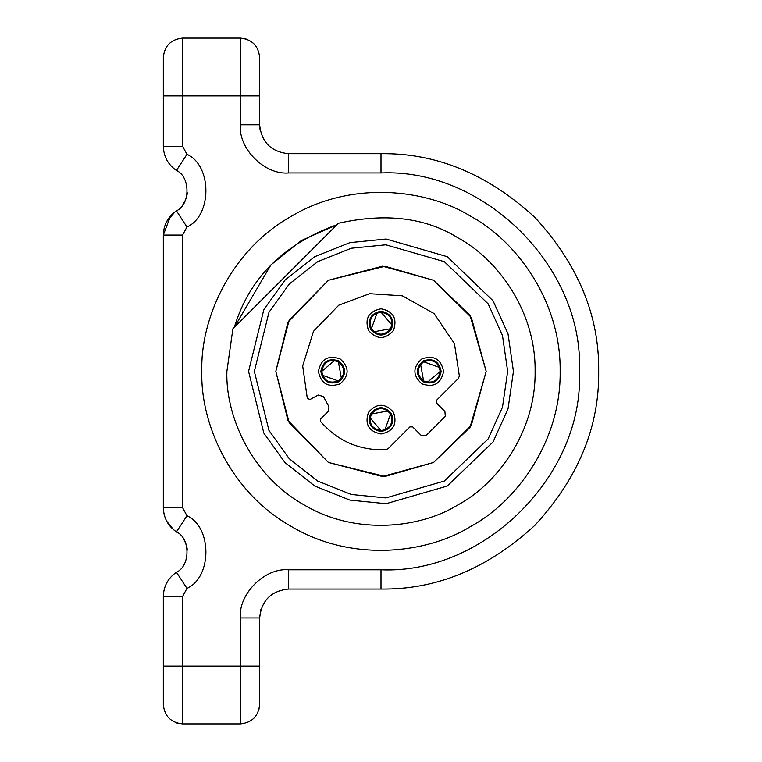 <?xml version="1.0" encoding="UTF-8"?>
<svg xmlns="http://www.w3.org/2000/svg" width="762" height="762" viewBox="0 0 762 762"><rect width="100%" height="100%" fill="white"/><g stroke="black" fill="none" stroke-linecap="round" stroke-linejoin="round"><path stroke-width="1.14" d="M163.859 151.848L163.316 146.256C163.64 156.524 168.011 164.602 176.451 170.469L176.432 170.459C190.481 176.698 190.481 204.607 176.451 210.836C168.011 216.713 163.64 224.78 163.316 235.058L170.574 215.903M246.031 38.948L240.373 38.1C251.993 39.329 258.413 45.749 259.632 57.36L259.632 124.787C261.471 142.218 271.11 151.848 288.531 153.686L381 153.686C436.559 152.933 487.861 174.193 534.924 217.446C578.177 264.5 599.427 315.811 598.684 371.37C599.427 426.93 578.177 478.231 534.924 525.294C487.861 568.547 436.559 589.798 381 589.055L288.531 589.055C271.11 590.893 261.471 600.523 259.632 617.944L260.909 609.457M288.531 569.786L288.531 589.055L381 589.055L381 569.786L288.531 569.786C264.709 567.633 238.22 594.122 240.373 617.944L259.632 617.944L259.632 704.64C258.413 716.251 251.993 722.671 240.373 723.9L182.585 723.9C170.964 722.671 164.544 716.251 163.316 704.64L163.316 596.484L163.859 590.893M182.585 146.256L163.316 146.256L163.316 57.36C164.544 45.749 170.964 39.329 182.585 38.1L182.585 146.256L186.957 154.324C212.217 165.535 212.217 215.779 186.957 226.981L182.585 235.058L182.585 507.683L163.316 507.683C163.706 518.103 168.088 526.171 176.451 531.895C190.481 538.124 190.481 566.033 176.451 572.262L176.451 572.262C168.011 578.139 163.64 586.207 163.316 596.484L182.585 596.484L182.585 723.9L176.917 723.052M187.242 549.326L186.68 546.268M184.823 541.249L183.385 538.763M182.585 235.058L163.316 235.058L163.316 507.683C163.64 517.95 168.011 526.028 176.451 531.895L177.108 532.343M173.669 529.838L166.64 521.141M187.3 192.815L186.042 198.625M185.604 199.768L183.223 204.206M259.89 128.607L260.185 130.388M259.632 704.64L258.785 710.298M175.098 211.769L166.64 221.599M240.373 38.1L182.585 38.1L240.373 38.1L240.373 95.888L163.316 95.888M458.238 378.59L459.362 376.095L454.438 343.643L434.073 313.534L402.336 295.818L369.58 293.703L338.823 305.162L313.515 331.26L302.685 365.96L307.315 398.45L310.048 399.478L318.23 395.04L323.45 396.583L328.974 406.756L328.308 411.318L320.716 418.91L320.592 421.51C337.842 441.208 359.559 450.609 385.724 449.723L388.22 448.608L409.946 426.872L412.671 426.872L421.062 435.264L425.987 435.693L445.332 416.357L444.894 411.423L436.512 403.041L436.512 400.317L458.238 378.59M318.402 371.37C320.916 359.073 328.127 354.911 340.062 358.864C349.444 367.189 349.444 375.514 340.062 383.867C328.155 387.839 320.945 383.677 318.402 371.37M381 433.959C368.713 431.454 364.541 424.234 368.503 412.309C376.819 402.917 385.153 402.917 393.497 412.309C397.478 424.205 393.306 431.425 381 433.959M443.598 371.37C441.084 383.657 433.873 387.829 421.938 383.867C412.556 375.552 412.556 367.217 421.938 358.864C433.845 354.892 441.055 359.064 443.598 371.37M381 308.772C393.287 311.277 397.459 318.497 393.497 330.422C385.181 339.814 376.847 339.814 368.503 330.422C364.522 318.526 368.694 311.315 381 308.772M338.861 360.94C329.003 357.769 322.983 361.236 320.802 371.37C322.983 381.495 329.003 384.972 338.861 381.791C346.539 374.847 346.539 367.894 338.861 360.94M370.57 413.509C367.398 423.367 370.875 429.387 381 431.568C391.125 429.387 394.602 423.367 391.43 413.509C384.477 405.822 377.523 405.822 370.57 413.509M423.139 381.791C432.997 384.972 439.017 381.495 441.198 371.37C439.017 361.236 432.997 357.769 423.139 360.94C415.461 367.894 415.461 374.847 423.139 381.791M391.43 329.232C394.602 319.364 391.125 313.344 381 311.172C370.875 313.344 367.398 319.364 370.57 329.232C377.523 336.909 384.477 336.909 391.43 329.232M338.376 361.779C329.241 358.731 323.698 361.931 321.764 371.37C323.698 380.8 329.232 384 338.376 380.962C345.586 374.571 345.586 368.17 338.376 361.779L341.405 378.39M371.408 413.985C368.36 423.129 371.561 428.663 381 430.606C390.439 428.673 393.63 423.129 390.592 413.985C384.2 406.784 377.809 406.784 371.408 413.985L388.02 410.956M423.624 380.962C432.759 384 438.302 380.81 440.236 371.37C438.302 361.931 432.768 358.731 423.624 361.779C416.414 368.17 416.414 374.561 423.624 380.962L420.595 364.35M390.592 328.746C393.64 319.611 390.439 314.068 381 312.134C371.561 314.068 368.37 319.602 371.408 328.746C377.8 335.947 384.191 335.947 390.592 328.746L373.98 331.775M321.764 371.37L334.632 360.436M338.376 380.962L322.478 375.275M381 430.606L370.065 417.728M390.592 413.985L384.905 429.892M440.236 371.37L427.368 382.295M423.624 361.779L439.522 367.455M381 312.134L391.935 325.003M371.408 328.746L377.095 312.839M201.844 371.37C200.111 320.573 229.514 250.879 291.427 216.218C352.396 179.937 427.453 189.319 470.573 216.218C515.426 240.116 561.089 300.428 560.156 371.37C561.089 442.312 515.426 502.625 470.573 526.523C427.453 553.412 352.396 562.804 291.427 526.523C229.514 491.861 200.111 422.158 201.844 371.37M234.315 327.355L270.91 264.9L301.314 240.582L336.985 224.685L234.315 327.355C249.098 278.387 283.321 244.164 336.985 224.685M447.218 256.67L386.096 239.03L349.92 242.63L314.782 256.67L285.045 280.083L263.843 309.61L248.564 371.37L263.843 309.61L285.045 280.083L314.782 256.67L349.92 242.63L386.096 239.03L447.218 256.67L493.062 300.79L508.035 333.918L513.436 371.37L508.035 408.823L493.062 441.95L447.218 486.061L386.096 503.711L349.92 500.11L314.782 486.061L285.045 462.658L263.843 433.13L248.564 371.37L263.843 309.61L285.045 280.083L314.782 256.67L349.92 242.63L386.096 239.03L447.218 256.67L493.062 300.79L508.035 333.918L513.436 371.37L508.035 408.823L493.062 441.95L447.218 486.061L386.096 503.711L349.92 500.11L314.782 486.061L285.045 462.658L263.843 433.13L248.564 371.37M338.404 223.256L232.896 328.774L226.885 371.37C225.4 415.061 250.698 475.012 303.943 504.835C356.397 536.038 420.957 527.971 458.057 504.835C496.643 484.28 535.915 432.397 535.115 371.37C535.915 310.344 496.643 258.461 458.057 237.906C425.71 217.599 385.82 212.712 338.404 223.256M254.337 371.37L268.957 312.306L289.236 284.064L317.668 261.68L351.272 248.241L385.867 244.802L444.332 261.68L488.175 303.867L502.491 335.547L507.663 371.37L502.491 407.184L488.175 438.874L444.332 481.06L385.867 497.938L351.272 494.49L317.668 481.06L289.236 458.676L268.957 430.435L254.337 371.37M275.815 371.37L289.179 320.059L328.412 280.273L382.486 266.195L433.588 280.283L471.345 317.506L486.185 371.38L471.335 425.244L433.588 462.458L382.476 476.536L328.403 462.458L289.179 422.662L275.815 371.37L287.95 322.316L328.412 280.283L385.048 266.262L433.588 280.283L470.002 315.316L486.185 371.37L470.002 427.425L433.588 462.458L385.048 476.469L328.412 462.458L287.95 420.414L275.815 371.37M288.531 172.945L288.531 153.686L381 153.686L381 172.945L288.531 172.945C264.709 175.098 238.22 148.619 240.373 124.787L240.373 95.888L259.632 95.888M240.373 617.944L240.373 723.9L182.585 723.9M182.585 507.683L186.957 515.75L176.451 531.895M186.957 515.75C212.217 526.961 212.217 577.205 186.957 588.407L176.451 572.262M186.957 154.324L176.451 170.469M186.957 226.981L176.451 210.836M259.632 124.787L240.373 124.787M259.632 666.112L163.316 666.112M186.957 588.407L182.585 596.484M381 569.786C484.575 574.443 584.083 474.936 579.415 371.37C584.073 267.795 484.565 168.288 381 172.945M186.728 546.459L187.09 548.24M187.319 550.097L187.233 549.307M183.547 539.02L183.156 538.429M184.518 540.668L186.147 544.439M186.119 198.396L184.471 202.159M187.3 192.776L187.214 193.615M186.709 196.367L187.071 194.615M186.071 198.52L184.785 201.559M183.623 203.587L182.642 205.026M173.65 212.874L170.631 215.846"/></g></svg>
